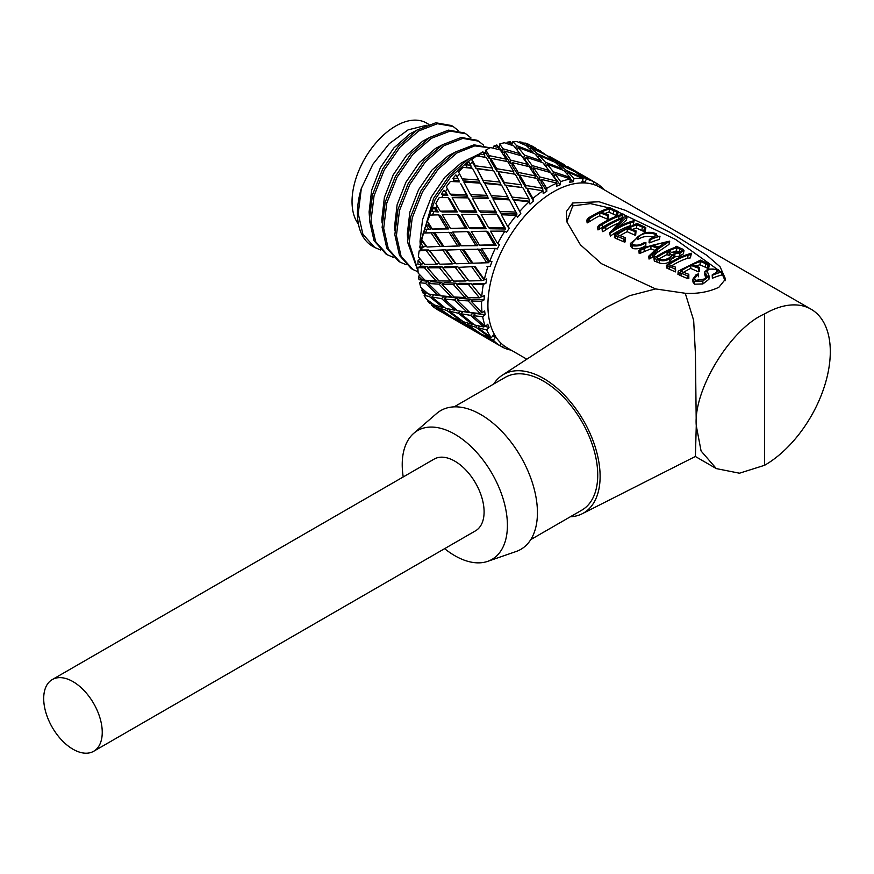 <?xml version="1.0" encoding="UTF-8"?>
<svg xmlns="http://www.w3.org/2000/svg" width="874" height="874" viewBox="0 0 874 874"><rect width="100%" height="100%" fill="white"/><g stroke="black" fill="none" stroke-linecap="round" stroke-linejoin="round"><path stroke-width="1.31" d="M685.26 293.271L655.631 288.933L601.531 263.708L580.402 244.796L566.876 221.876L566.363 211.574L572.743 202.965L599.072 201.763L625.216 210.263L670.434 232.571L706.891 255.35L720.067 266.756L725.54 279.046L718.832 287.317C708.628 292.014 697.441 293.992 685.26 293.271L693.661 320.354L695.409 353.642L696.272 425.671C693.224 389.88 730.762 328.482 764.608 313.908A92.699 53.522 -60 0 1 811.105 309.232A92.699 53.522 -60 0 1 830.3 351.665A92.699 53.522 -60 0 1 764.608 465.285L739.47 473.205L716.33 468.606L701.079 450.995L696.272 425.671L695.387 456.457L582.259 513.737A80.015 46.202 -120 0 0 596.144 450.077A80.015 46.202 -120 0 0 543.53 378.409A80.015 46.202 -120 0 0 502.277 375.219A80.015 46.202 -120 0 0 493.712 384.025M608.828 207.826L590.398 203.598L572.743 205.903L566.898 221.756M93.671 751.279L475.522 530.824A41.406 23.904 -120 0 0 484.098 511.869A41.406 23.904 -120 0 0 466.028 470.201A41.406 23.904 -120 0 0 434.116 459.112L52.276 679.568A41.406 23.904 60 0 1 84.177 690.657A41.406 23.904 60 0 1 102.247 732.325A41.406 23.904 60 0 1 93.671 751.279A41.406 23.904 60 0 1 61.77 740.18A41.406 23.904 60 0 1 43.7 698.523A41.406 23.904 60 0 1 52.276 679.568M444.626 548.664A74.377 42.946 -120 0 0 487.67 561.359A74.377 42.946 -120 0 0 507.412 525.329A74.377 42.946 -120 0 0 472.233 447.707A74.377 42.946 -120 0 0 413.752 433.318A74.377 42.946 -120 0 0 402.226 464.597A74.377 42.946 -120 0 0 403.22 476.953M487.67 561.359L516.173 551.483A80.113 46.256 -120 0 0 537.434 512.677A80.113 46.256 -120 0 0 499.535 429.068A80.113 46.256 -120 0 0 436.552 413.566L413.752 433.318M530.78 539.608L581.855 510.121A76.639 44.246 -120 0 0 597.729 475.03A76.639 44.246 -120 0 0 564.276 397.91A76.639 44.246 -120 0 0 505.216 377.382L454.141 406.858M570.351 516.763A80.015 46.202 -120 0 0 582.259 513.737M811.105 309.232L599.815 187.244A92.699 53.522 120 0 0 528.377 212.087A92.699 53.522 120 0 0 487.911 305.376A92.699 53.522 120 0 0 507.117 347.808L526.825 359.192M655.631 288.933L629.608 295.696L606.032 307.462L502.277 375.219M725.114 280.762L721.76 273.07M720.777 271.814L675.493 239.41L611.013 208.536M764.608 313.908L764.608 465.285M618.104 212.448L617.459 215.681L616.716 215.725L618.115 211.552L609.659 207.597L608.391 208.405A92.699 53.522 -60 0 0 593.664 214.96L588.311 217.888L586.869 220.172L589.327 218.85A92.699 53.522 -60 0 1 599.87 212.764L608.271 215.878L608.337 214.764L601.192 212.142A92.699 53.522 -60 0 1 609.56 208.93L618.104 212.448L617.459 215.66L616.716 215.725L608.981 212.131A89.104 51.446 120 0 0 604.666 213.627M608.271 215.878L607.998 218.959L607.233 219.112L599.662 215.812A89.104 51.446 120 0 0 589.524 221.668L587.153 222.925L587.404 222.28M623.086 213.999L618.574 215.463A92.699 53.522 -60 0 0 604.699 221.865L599.105 225.121L597.685 227.196L602.448 224.41A92.699 53.522 -60 0 1 619.043 216.217L622.528 215.507L623.086 213.999L621.906 218.719M613.231 221.483A89.104 51.446 120 0 0 604.797 225.896M603.628 226.606A89.104 51.446 120 0 0 602.59 227.273L598.133 229.491M633.137 225.208L634.142 220.565L629.586 222.029A92.699 53.522 -60 0 0 613.756 229.654L627.15 216.741L626.461 219.964L618.912 226.683M610.118 233.303A92.699 53.522 -60 0 1 630.613 222.586L630.099 225.765A89.104 51.446 120 0 0 610.391 236.056L609.571 232.987L610.391 236.056M617.514 223.471A89.104 51.446 120 0 0 605.922 229.764C603.945 231.293 602.863 231.697 602.699 230.965M645.755 228.475L645.799 227.568L636.971 223.427L617.656 232.921A92.699 53.522 -60 0 0 616.935 233.38L614.662 234.483L615.383 235.565L624.287 239.268L625.107 238.995L625.26 237.63L617.088 234.593A92.699 53.522 -60 0 1 627.401 228.66L635.955 231.894L635.988 230.791L628.723 228.038A92.699 53.522 -60 0 1 636.982 224.858L645.755 228.475L645.11 231.686L644.367 231.741L636.414 228.059A89.104 51.446 120 0 0 632.088 229.567M635.955 231.894L635.682 234.975L634.874 235.15L627.193 231.708A89.104 51.446 120 0 0 619.863 235.762M625.26 237.63L625.292 241.814L624.495 242.076L615.646 238.34L614.903 237.28M650.027 239.826A92.699 53.522 -60 0 1 660.012 236.231L659.346 239.454A89.104 51.446 120 0 0 649.753 242.906L649.054 242.513L649.338 239.421L650.027 239.826L649.753 242.906M654.659 237.411C647.973 235.565 642.368 236.319 637.823 239.662L637.965 236.646C642.641 233.205 648.421 232.386 655.292 234.199L654.768 236.854M660.012 236.231L657.029 236.395L656.21 233.697C651.469 231.96 647.066 231.883 643.002 233.445L630.394 243.431L632.295 245.769C637.605 246.501 642.139 245.397 645.908 242.448L645.81 245.441C642.139 248.303 637.725 249.341 632.568 248.533L630.624 246.162M654.746 250.248L650.879 248.85L639.834 253.427L640.041 252.619M650.3 255.678L657.172 249.625L669.724 241.137L669.025 244.37L657.095 252.608L652.343 257.426L649.131 258.846L649.863 258.846L649.579 256.082L650.3 255.678L650.562 258.453M654.418 261.239L654.145 258.475L659.16 260.212C663.093 261.26 666.633 260.747 669.757 258.671L673.384 254.061L680.048 252.979L683.992 250.62L683.348 253.864L679.611 256.126L673.144 257.131L669.746 261.621C666.676 263.631 663.235 264.09 659.389 262.998L654.287 260.976M654.167 260.157L653.927 257.448L654.156 260.157M691.421 253.242L687.292 254.498A92.699 53.522 -60 0 0 670.26 262.593L666.796 265.39L675.209 269.105L675.416 267.094L668.829 264.702A92.699 53.522 -60 0 1 688.133 255.088L691.017 254.695L691.421 253.242L690.384 257.906L687.587 258.267A89.104 51.446 120 0 0 671.418 265.969M675.569 269.946L675.438 271.901L666.676 268.034L666.327 265.128L667.048 268.165M709.284 265.15L709.327 264.243L700.5 260.113L681.185 269.596A92.699 53.522 -60 0 0 680.464 270.055L678.191 271.159L678.912 272.251L687.816 275.955L688.636 275.671L688.799 274.305L680.617 271.268A92.699 53.522 -60 0 1 690.93 265.346L699.484 268.58L699.517 267.477L692.252 264.713A92.699 53.522 -60 0 1 700.522 261.534L709.284 265.15L708.639 268.362L707.896 268.416L699.943 264.735A89.104 51.446 120 0 0 695.617 266.242M699.484 268.58L699.211 271.65L698.402 271.836L690.722 268.394A89.104 51.446 120 0 0 683.392 272.437M688.799 274.305L688.821 278.489L688.024 278.762L679.174 275.026L678.432 273.955M712.671 275.179A92.699 53.522 -60 0 1 722 271.901L721.334 275.124A89.104 51.446 120 0 0 712.365 278.271L712.19 274.939L712.365 278.271M694.295 281.417L702.827 281.035L709.12 276.162L708.934 279.265L702.925 283.919L694.557 284.192L692.984 282.062L692.754 279.352L694.295 281.417L694.557 284.192M705.482 273.311L706.454 274.512L706.258 277.561L704.597 274.654L704.859 271.639L705.263 276.37M609.56 208.93L608.981 212.131M613.898 210.94L613.286 214.141M616.683 212.196L616.061 215.397M587.142 219.505L587.153 222.925M588.038 219.68L588.289 222.466M589.327 218.85L589.524 221.668M599.87 212.764L599.662 215.812M607.485 216.053L607.233 219.112M597.838 226.748L597.991 229.938M599.193 226.464L599.455 229.228M602.448 224.41L602.59 227.273M622.528 215.507L622.091 217.757M627.15 216.741L626.592 216.413A92.699 53.522 -60 0 0 608.38 224.115L603.563 226.694L602.077 228.901L602.361 231.643M602.437 228.19C602.59 228.933 603.694 228.507 605.758 226.923L605.922 229.764M605.758 226.923A92.699 53.522 -60 0 1 622.998 218.358L609.571 232.987M630.613 222.586L633.759 221.996L633.147 225.175M633.759 221.996L634.142 220.565M636.982 224.858L636.414 228.059M642.379 227.284L641.767 230.496M644.324 228.212L643.701 231.424M644.979 228.529L644.367 231.741M636.971 223.427L635.922 224.247M615.383 235.565L615.646 238.34M614.662 234.483L614.411 237.783M617.372 236.33L617.612 239.115M623.697 238.984L623.916 241.781M624.287 239.268L624.495 242.076M625.107 238.995L625.292 241.814M627.401 228.66L627.193 231.708M635.125 232.091L634.874 235.15M657.292 236.341L657.434 235.619L657.237 236.351M632.295 245.769L632.568 248.533M645.908 242.448L643.155 243.092C640.019 245.157 636.654 245.66 633.038 244.611L632.033 243.169L637.965 236.646M655.292 234.199L656.101 235.477L649.338 239.421M650.879 248.85L650.955 245.867L657.182 248.085L648.836 256.093M648.869 256.432L649.131 258.846M652.157 254.607L652.343 257.426M653.883 252.87L653.981 255.743M654.353 252.269L654.429 255.164M655.697 250.958L655.708 253.897M657.172 249.625L657.095 252.608M669.724 241.137L642.751 247.768L639.779 249.844L639.834 253.427M639.779 249.844L639.539 250.674L640.664 250.161L640.926 252.947M640.664 250.161L644.105 248.555L644.247 251.406M644.105 248.555L650.955 245.867M656.724 259.196L656.975 261.971M659.16 260.212L659.389 262.998M669.757 258.671L669.746 261.621M673.548 254.979L673.384 254.061M674.947 254.137L674.662 257.218M680.048 252.979L679.611 256.126M683.992 250.62L683.14 249.341L678.672 247.44C676.509 246.02 675.569 245.944 675.831 247.222L675.777 246.457L675.613 247.287M654.025 258.191L654.757 256.388L655.817 257A92.699 53.522 -60 0 1 675.831 247.222M667.714 265.827L667.965 268.602M669.397 266.614L669.648 269.389M675.209 269.105L675.438 271.901M675.657 270.623L675.416 267.094M688.133 255.088L687.587 258.267M691.017 254.695L690.384 257.906M700.522 261.534L699.943 264.735M705.908 263.959L705.296 267.171M707.853 264.898L707.23 268.1M708.508 265.215L707.896 268.416M700.5 260.113L699.451 260.922M678.912 272.251L679.174 275.026M678.191 271.159L677.94 274.458M680.901 273.005L681.141 275.791M687.226 275.66L687.445 278.467M687.816 275.955L688.024 278.762M688.636 275.671L688.821 278.489M690.93 265.346L690.722 268.394M698.654 268.766L698.402 271.836M722 271.901L719.051 272.109L719.4 271.366L718.089 269.421L708.115 268.974L704.859 271.639M706.454 274.512L707.132 276.195L704.663 278.959L695.66 280.39L694.371 278.719L698.413 273.824L698.359 276.807M698.413 273.824L696.021 274.764L692.754 279.352M702.827 281.035L702.925 283.919M709.12 276.162L707.055 270.809L706.924 272.043M706.804 271.432L707.055 270.809C709.24 268.799 712.507 268.482 716.833 269.858L716.221 273.038M716.833 269.858L717.838 271.497L712.19 274.939M657.685 246.676L652.463 245.266L665.922 242L657.685 247.735L657.685 246.676M668.523 250.936A92.699 53.522 -60 0 1 677.011 247.703L682.266 250.576L680.376 251.93L671.756 252.455L668.523 250.936M656.767 257.557A92.699 53.522 -60 0 1 667.233 251.548L671.909 255.033L669.484 257.688C665.125 260.365 660.886 260.321 656.767 257.557M659.499 246.304L657.685 246.741M679.863 248.839L679.251 252.04L676.421 250.904L677.011 247.703M676.421 250.904A89.104 51.446 120 0 0 671.844 252.488M669.331 252.51L669.113 255.569L667.026 254.596L667.233 251.548M667.026 254.596A89.104 51.446 120 0 0 659.269 258.879M485.78 152.316L483.486 152.753M479.684 153.824L468.027 159.418L449.334 175.598L433.613 198.332L420.296 244.589M420.263 247.233L420.339 250.477M421.847 248.751L421.858 247.189M422.033 242.699L422.229 240.317M423.18 233.336L435.208 199.25L450.929 176.515L469.611 160.335L474.2 157.735M477.739 156.075L479.662 155.31M361.323 188.413A72.007 41.57 120 0 0 357.444 213.147A72.007 41.57 120 0 0 372.357 246.107L374.749 247.484L362.918 234.33L358.242 213.606L361.323 188.413L372.87 164.279L389.247 143.686L408.082 129.876L426.359 125.31M453.114 126.457L451.519 125.539L435.798 122.786L417.117 130.018L398.424 146.198L382.703 168.944L372.466 194.847L369.385 220.04L374.05 240.754L385.882 253.919L387.477 254.837L375.645 241.672L370.969 220.958L374.05 195.765L384.298 169.862L400.019 147.116L418.701 130.936L437.393 123.704L453.114 126.457L458.195 130.51M465.842 133.798L464.247 132.881L448.526 130.139L429.844 137.371L411.151 153.551L395.43 176.286L385.194 202.189L382.113 227.393L386.778 248.107L398.61 261.271L400.205 262.189L388.373 249.024L383.697 228.311L386.778 203.107L397.025 177.203L412.747 154.469L431.428 138.289L450.121 131.056L465.842 133.798L470.922 137.863M478.57 141.151L476.975 140.233L461.253 137.48L442.572 144.713L423.879 160.903L408.158 183.638L397.921 209.542L394.84 234.735L399.505 255.459L411.337 268.613L412.932 269.531L401.1 256.377L396.425 235.652L399.505 210.459L409.753 184.556L425.474 161.821L444.156 145.63L462.849 138.398L478.57 141.151L483.65 145.204M490.128 147.826L473.981 144.833L455.299 152.065L436.607 168.245L420.886 190.991L410.649 216.894L407.568 242.087L418.045 271.235M417.991 270.306L409.152 243.005L412.233 217.812L422.481 191.909L438.202 169.163L456.884 152.983L474.757 145.871L490.074 147.848M380.703 250.03L374.749 247.484M393.431 257.382L387.477 254.837M406.159 264.724L400.205 262.189M418.078 271.825L412.932 269.531M428.861 124.403L426.457 123.016A61.65 35.594 120 0 0 378.955 139.534A61.65 35.594 120 0 0 352.036 201.577A61.65 35.594 120 0 0 358.449 224.148M474.221 266.548L484.12 279.975L481.661 280.63L468.967 280.947L458.686 267.368L474.221 266.548L458.686 267.368M457.779 266.734L468.213 280.008L465.7 281.002L453.573 281.089L442.725 267.739L455.31 267.466L457.779 266.734L445.248 266.745L442.725 267.739M480.066 249.21L488.937 262.713L472.867 263.205L463.69 249.418L480.066 249.21M462.324 249.516L471.698 263.008L469.316 263.325L456.064 263.784L446.341 250.073L462.324 249.516L446.341 250.073M445.216 249.8L455.114 263.227L452.656 263.882L439.95 264.199L429.68 250.62L445.216 249.8L429.68 250.62M488.293 232.189L496.257 245.474L479.487 245.168L494.269 244.764L486.447 231.217L488.293 232.189M469.393 232.233L477.794 245.66L461.352 245.802L475.664 245.299L467.382 231.599L469.393 232.233M451.05 232.462L459.921 245.965L443.861 246.457L434.684 232.67L451.05 232.462M459.276 215.441L467.24 228.726L450.471 228.431L465.263 228.016L457.441 214.469L459.276 215.441M525.656 158.959L523.701 158.325L519.964 153.835M546.589 166.355L545.463 165.929M512.186 163.602L510.471 163.198L504.276 154.217L504.68 151.082L521.592 155.845L527.656 164.345L510.667 160.15L510.471 163.198M533.511 169.217L531.654 168.693L525.361 160.401L526.028 157.189L532.102 165.536L531.654 168.693M554.673 175.707L552.707 175.062L548.97 170.583M498.289 171.632L497.044 171.424L490.86 161.155L490.729 158.292L507.75 161.657L513.704 171.555L496.694 168.704L497.044 171.424M519.757 175.587L518.249 175.281L512.098 165.645L512.23 162.63L529.229 166.672L535.194 175.893L518.173 172.386L518.249 175.281M541.192 180.35L539.476 179.946L533.293 170.965L533.686 167.83L539.673 176.898L539.476 179.946M499.906 182.043L500.562 184.501L483.988 182.644L476.931 168.78L493.821 170.9L499.906 182.043L483.125 180.372L483.988 182.644M521.243 184.785L521.647 187.462L504.932 185.059L498.672 174.199L498.278 171.523L515.267 174.243L521.243 184.785L504.331 182.557L504.932 185.059M527.295 188.38L526.05 188.172L519.866 177.903L519.735 175.04L536.756 178.405L542.71 188.303L525.711 185.452L526.05 188.172M484.196 190.314L488.02 197.305L471.884 196.377L470.551 194.651L486.862 195.361L480.416 183.147L463.886 182.098L470.551 194.651M507.75 196.759L508.668 198.977L492.291 197.611L484.786 183.496L501.523 185.048L507.75 196.759L491.188 195.601L492.291 197.611M528.912 198.791L529.568 201.249L512.994 199.392L505.937 185.528L522.827 187.637L528.912 198.791L512.142 197.12L512.994 199.392M469.535 199.49L476.745 212.262L461.264 212.011L459.506 210.907L475.139 210.907L468.103 197.895L469.535 199.49M489.79 200.517L496.694 212.928L480.864 212.371L479.302 210.94L495.307 211.268L489.79 200.517M513.202 207.062L517.026 214.054L500.889 213.125L499.557 211.399L515.868 212.098L509.422 199.895L492.892 198.846L499.557 211.399M498.541 216.239L505.751 229.01L490.27 228.759L488.511 227.655L504.156 227.655L497.109 214.643L498.541 216.239M478.69 215.66L486.25 228.726L471.152 228.704L469.218 227.928L484.447 227.688L477.04 214.37L478.69 215.66M437.787 279.614L435.962 280.783L424.993 280.226L418.165 273.092A94.501 54.559 -60 0 1 417.914 267.673L420.46 266.155A90.907 52.484 -60 0 1 420.449 264.953A90.907 52.484 -60 0 1 420.46 264.33M420.46 266.155L426.96 266.406L427.976 267.564M452.634 279.964L450.471 281.078L439.502 267.783L427.495 267.815L430.041 266.504L442.026 266.723L442.823 267.695M466.792 296.362L464.968 297.531L453.42 284.542L442.004 284.269L444.538 282.652L455.966 283.154L456.993 284.312M481.64 296.712L479.476 297.826L468.508 284.531L456.501 284.563L459.047 283.252L471.031 283.471L471.829 284.443M484.109 299.88L481.563 301.279L471.01 301.017L473.544 299.389L484.109 299.88A90.907 52.484 -60 0 1 484.305 295.631L481.76 296.854A94.501 54.559 120 0 1 483.366 284.236L485.846 283.493A90.907 52.484 -60 0 1 486.774 278.948L484.338 279.516A94.501 54.559 120 0 1 488.009 266.341L490.303 266.275A90.907 52.484 -60 0 1 491.942 261.643L489.702 261.523A94.501 54.559 120 0 1 495.285 248.369L497.306 248.992A90.907 52.484 -60 0 1 499.567 244.469L497.634 243.671A94.501 54.559 120 0 1 504.888 231.107L506.538 232.386A90.907 52.484 -60 0 1 509.334 228.169L507.783 226.727A94.501 54.559 120 0 1 516.381 215.31L517.605 217.189A90.907 52.484 -60 0 1 520.806 213.464L513.792 200.244L529.283 201.665A94.501 54.559 120 0 0 519.713 211.432L520.806 213.464M483.366 284.236L471.742 284.487L474.254 283.493L485.846 283.493M486.993 266.384L490.303 266.275M529.283 201.665L530.005 204.068A90.907 52.484 -60 0 1 533.479 200.987L527.678 190.947L527.284 188.271L543.016 190.772A94.501 54.559 120 0 0 532.889 198.474L533.479 200.987M543.016 190.772L543.213 193.58A90.907 52.484 -60 0 1 546.807 191.297L541.104 182.393L541.235 179.378L556.978 183.103A94.501 54.559 120 0 0 546.742 188.391L546.807 191.297M556.978 183.103L556.651 186.206A90.907 52.484 -60 0 1 560.201 184.807L554.378 177.149L555.034 173.937L570.569 178.995A94.501 54.559 120 0 0 560.66 181.65L560.201 184.807M570.569 178.995L569.717 182.251A90.907 52.484 -60 0 1 573.071 181.803L570.536 179.115M567.335 174.287L568.078 172.189L583.187 178.624L581.855 181.901A90.907 52.484 -60 0 1 584.87 182.426L582.423 180.514M517.583 149.607L516.458 149.181M504.506 152.469L502.648 151.945L499.109 147.203L499.677 144.013A94.501 54.559 -60 0 1 504.353 142.757L513.792 145.925L519.986 153.704L503.096 148.798L502.648 151.945M498.508 147.4A90.907 52.484 -60 0 1 499.109 147.203M490.751 158.839L489.243 158.533L485.769 153.037L485.813 150.077A94.501 54.559 -60 0 1 490.642 147.575L500.223 149.924L506.188 159.144L489.167 155.638L489.243 158.533M484.185 153.944A90.907 52.484 -60 0 1 485.769 153.037M492.237 168.037L492.641 170.714L475.926 168.311L472.386 162.138L471.894 159.527A94.501 54.559 -60 0 1 476.669 155.9L486.261 157.495L492.237 168.037L475.325 165.809L475.926 168.311M470.168 163.962A90.907 52.484 -60 0 1 472.386 162.138M471.556 167.753L466.552 167.153L465.831 164.749A94.501 54.559 -60 0 1 469.054 161.887L471.556 167.753M478.744 180.011L479.662 182.229L463.286 180.863L458.544 171.981A94.501 54.559 -60 0 1 463.056 167.371L472.506 168.3L478.744 180.011L462.171 178.853L463.286 180.863M456.993 176.909L459.014 180.557L454.13 180.241L452.918 178.362A94.501 54.559 -60 0 1 455.889 174.898L456.993 176.909A90.907 52.484 -60 0 1 459.538 174.101M453.027 181.584A90.907 52.484 -60 0 1 454.13 180.241M460.784 183.769L467.688 196.18L451.858 195.623L450.296 194.203L466.301 194.52L460.784 183.769M445.543 191.646L447.739 195.514L443.042 195.415L441.392 194.137A94.501 54.559 -60 0 1 443.992 190.215L445.543 191.646A90.907 52.484 -60 0 1 447.444 188.926M441.665 197.622A90.907 52.484 -60 0 1 443.042 195.415M449.673 198.911L457.244 211.978L442.146 211.956L440.201 211.18L455.441 210.94L448.034 197.622L449.673 198.911M435.798 207.957L438.235 211.978L431.767 211.377A94.501 54.559 -60 0 1 433.865 207.171L435.798 207.957A90.907 52.484 -60 0 1 437.022 205.663M432.379 215.015A90.907 52.484 -60 0 1 433.788 212.011M440.387 215.485L448.788 228.922L432.346 229.054L446.647 228.551L438.377 214.851L440.387 215.485M428.205 225.142L430.915 229.217L424.447 229.349A94.501 54.559 -60 0 1 425.966 225.033L428.205 225.142A90.907 52.484 -60 0 1 428.817 223.515M425.594 232.899L433.318 232.768L442.681 246.26L427.058 247.036L421.519 239.312A94.501 54.559 -60 0 1 423.256 233.107L425.594 232.899A90.907 52.484 -60 0 1 426.752 229.294M423.082 242.448L426.108 246.479L419.771 247.244A94.501 54.559 -60 0 1 420.634 243.027L423.082 242.448A90.907 52.484 -60 0 1 423.234 241.737M421.65 250.008L428.773 249.986L439.207 263.26L436.694 264.254L424.567 264.341L418.395 256.836A94.501 54.559 -60 0 1 419.149 250.893L421.65 250.008A90.907 52.484 -60 0 1 422.12 247.178M439.349 294.396L438.147 295.456L428.315 293.97L420.853 287.382A94.501 54.559 -60 0 1 419.596 282.717L422.087 280.62A90.907 52.484 -60 0 1 421.945 279.997M422.087 280.62L427.954 281.308L429.342 282.663M426.501 292.801L427.157 292.965M432.466 294.658L433.395 295.412M492.586 336.119L495.46 337.288A90.907 52.484 -60 0 1 493.504 334.939L491.33 337.725A94.501 54.559 120 0 1 486.676 329.859L489.036 327.379A90.907 52.484 -60 0 1 487.747 324.243L485.343 326.603A94.501 54.559 120 0 1 482.688 316.705L485.19 314.716A90.907 52.484 -60 0 1 484.633 310.947L482.109 312.783A94.501 54.559 120 0 1 481.563 301.279M484.524 326.297L485.168 326.461M485.431 326.526L489.036 327.379M482.688 316.705L473.195 315.689L475.653 313.504L485.19 314.716M452.699 295.631L451.202 296.767L439.076 284.148L428.227 283.504L430.74 281.592L441.61 282.466L442.823 283.744M438.245 295.368L444.003 296.352L445.543 297.739M468.355 311.144L467.153 312.204L454.458 300.022L444.189 298.941L446.647 296.756L456.96 298.056L458.347 299.4M481.705 312.379L480.208 313.515L468.082 300.896L457.233 300.252L459.746 298.34L470.616 299.214L471.829 300.492M461.472 311.406L462.401 312.16M455.518 309.549L456.162 309.713M467.251 312.116L473.009 313.1L474.549 314.487M420.263 244.775L420.023 241.322L422.579 219.472L431.33 197.011L444.811 177.291L460.86 163.241L467.808 159.549M407.557 237.695L407.295 233.97L409.851 212.131L418.602 189.669L432.084 169.949L448.133 155.889L455.081 152.196M394.829 230.343L394.567 226.628L397.124 204.778L405.875 182.316L419.356 162.597L435.405 148.536L442.353 144.855M382.102 222.99L381.84 219.276L384.396 197.426L393.147 174.975L406.628 155.244L422.677 141.195L429.626 137.502M369.374 215.649L369.112 211.923L371.668 190.084L380.419 167.622L393.901 147.903L409.95 133.842L416.898 130.16M506.767 143.555L507.117 142.222A94.501 54.559 -60 0 1 510.23 141.807L512.142 143.981L511.782 145.237M512.131 143.97L512.896 141.61A94.501 54.559 -60 0 1 517.2 141.664L526.377 145.674L533.031 151.956L516.512 145.565L515.715 148.263M519.429 142.615L519.713 141.905A94.501 54.559 -60 0 1 522.51 142.386L524.586 144.123L524.313 144.756M524.411 143.97L524.881 142.986A94.501 54.559 -60 0 1 528.628 144.33L544.742 153.977L528.814 146.089L528.257 147.367M530.726 145.455L530.791 145.346A94.501 54.559 -60 0 1 531.982 146.002L535.412 148.045M440.966 311.647L437.481 309.691A94.501 54.559 -60 0 1 436.312 308.981L436.377 308.872M450.962 316.454L442.943 312.816L434.356 307.626A94.501 54.559 -60 0 1 431.308 305.048L431.931 304.152M432.564 303.671L432.149 304.228L429.615 303.3A94.501 54.559 -60 0 1 427.801 301.115L428.26 300.514M443.806 306.861L443.151 307.626L434.389 304.993L426.326 299.061A94.501 54.559 -60 0 1 424.13 295.357L425.791 293.511L421.771 290.048L422.743 289.076M426.72 292.582L425.802 293.511L422.961 292.954A94.501 54.559 -60 0 1 421.771 290.048M423.693 278.882L422.186 280.019L419.017 279.756A94.501 54.559 -60 0 1 418.493 276.25L420.066 275.102M423.628 263.216L421.454 264.33L417.936 264.298A94.501 54.559 -60 0 1 418.111 260.354L420.361 259.25M432.346 229.054L427.408 221.286A94.501 54.559 -60 0 1 430.041 215.08L438.377 214.851M440.201 211.18L435.798 203.544A94.501 54.559 -60 0 1 439.218 197.622L448.034 197.622M450.296 194.203L446.33 186.861A94.501 54.559 -60 0 1 450.383 181.486L459.582 181.879M479.739 156.391L479.564 153.9A94.501 54.559 -60 0 1 482.896 151.77L484.688 154.807L484.808 157.244M493.318 148.219L493.537 146.275A94.501 54.559 -60 0 1 496.825 144.975L498.639 147.597L498.409 149.465M499.677 144.013L503.096 148.798M493.537 146.275L498.639 147.597M485.813 150.077L489.167 155.638M479.564 153.9L484.688 154.807M471.894 159.527L475.325 165.809M465.831 164.749L470.9 165.295M458.544 171.981L462.171 178.853M459.014 180.557L455.889 174.898M452.918 178.362L457.856 178.613M447.739 195.514L443.992 190.215M441.392 194.137L446.133 194.159M438.235 211.978L436.257 211.268L433.865 207.171M431.767 211.377L436.257 211.268M430.915 229.217L428.653 229.185L425.966 225.033M424.447 229.349L428.653 229.185M423.256 233.107L433.318 232.768M440.31 246.588L431.024 232.812M423.639 247.134L420.634 243.027M419.149 250.893L428.773 249.986M436.694 264.254L426.304 250.718M421.454 264.33L418.111 260.354M417.914 267.673L424.414 267.794L426.96 266.406M435.962 280.783L424.414 267.794M422.186 280.019L418.493 276.25M419.596 282.717L425.452 283.274L427.954 281.308M438.147 295.456L425.452 283.274M424.13 295.357L429.363 296.505L431.297 294.472M443.151 307.626L429.363 296.505M432.149 304.228L427.801 301.115M431.308 305.048L435.973 306.905L436.792 305.78M450.766 316.759L435.973 306.905M440.933 311.69L436.312 308.981M443.981 313.384L445.03 313.941M446.996 315.132L444.997 314.006M538.439 149.793L541.454 151.53M530.791 145.346L535.445 148.001M524.881 142.986L528.814 146.089M519.713 141.905L524.586 144.123M512.896 141.61L516.512 145.565M507.117 142.222L512.142 143.981M519.669 155.266L519.986 153.704M570.46 168.278L568.45 167.163M567.444 166.541L568.482 167.109M564.418 164.793L548.883 156.14L548.555 156.785M564.451 164.749L548.883 156.14M505.751 229.01L504.156 227.655M488.511 227.655L481.181 214.392L497.109 214.643M517.026 214.054L515.868 212.098M496.694 212.928L495.307 211.268M479.302 210.94L472.331 198.005L488.588 198.627M476.745 212.262L475.139 210.907M459.506 210.907L452.175 197.644L468.103 197.895M505.937 185.528L512.142 197.12M484.786 183.496L491.188 195.601M488.02 197.305L486.862 195.361M542.82 190.74L542.71 188.303M519.735 175.04L525.711 185.452M498.278 171.523L504.331 182.557M476.931 168.78L483.125 180.372M556.421 182.961L556.662 181.093L539.673 176.898M556.662 181.093L550.598 172.593L533.686 167.83M535.106 178.056L535.194 175.893M512.23 162.63L518.173 172.386M513.814 173.992L513.704 171.555M490.729 158.292L496.694 168.704M569.804 178.733L570.154 177.477L553.417 171.839L552.707 175.062M570.154 177.477L563.752 170.452L547.179 164.214L553.417 171.839M546.381 167.076L547.179 164.214M548.675 172.014L548.992 170.452L532.102 165.536M548.992 170.452L542.798 162.673L526.028 157.189M527.415 166.213L527.656 164.345M504.68 151.082L510.667 160.15M582.335 178.252L582.597 177.619L566.341 170.474L565.631 172.429M582.597 177.619L575.627 172.08L559.633 164.356L566.341 170.474M559.032 165.765L559.633 164.356M561.709 169.643L562.037 168.704L545.518 162.313L544.721 165.011M562.037 168.704L555.383 162.422L539.072 155.441L545.518 162.313M538.329 157.538L539.072 155.441M517.375 150.328L518.173 147.466L524.411 155.091L523.701 158.325M540.798 161.985L541.148 160.729L524.411 155.091M541.148 160.729L534.746 153.704L518.173 147.466M530.026 149.017L530.616 147.608L546.621 155.332L553.592 160.871L537.335 153.726L536.625 155.681M530.616 147.608L537.335 153.726M553.318 161.504L553.592 160.871M550.402 158.227L550.784 157.462L573.759 170.725L557.82 162.837L557.262 164.115M550.784 157.462L557.82 162.837M570.383 168.42L577.889 172.888L577.561 173.533M570.482 168.234L593.457 181.497L577.889 172.888M603.224 189.221L603.377 189.013A94.501 54.559 120 0 0 596.92 183.54L595.86 185.321M592.998 184.327L594.287 182.021A94.501 54.559 120 0 0 586.312 179.17L584.87 182.426M583.187 178.624A94.501 54.559 120 0 0 574.054 178.525L573.071 181.803M495.46 337.288L493.373 340.161A94.501 54.559 120 0 0 499.819 345.634L501.173 343.373M503.468 345.35L502.463 347.164A94.501 54.559 120 0 0 510.427 350.015L510.525 349.786M594.233 182.12L596.92 183.54M579.407 174.975L579.79 174.21L594.287 182.021M579.79 174.21L586.312 179.17M568.078 172.189L574.054 178.525M555.034 173.937L560.66 181.65M541.235 179.378L546.742 188.391M527.284 188.271L532.889 198.474M513.792 200.244L519.232 210.547M507.783 226.727L501.348 214.753L516.381 215.31M497.634 243.671L490.489 231.173L504.888 231.107M486.25 228.726L484.447 227.688M469.218 227.928L461.483 214.425L477.04 214.37M457.244 211.978L455.441 210.94M467.688 196.18L466.301 194.52M506.101 161.308L506.188 159.144M532.703 152.895L533.031 151.956M448.788 228.922L446.647 228.551M489.702 261.523L481.694 248.784L495.285 248.369M475.358 266.81L484.338 279.516M471.742 284.487L481.76 296.854M471.01 301.017L482.109 312.783M473.195 315.689L485.343 326.603M479.651 326.166L478.198 327.859L486.676 329.859M478.198 327.859L491.33 337.725M486.283 336.272L485.802 336.993L493.373 340.161M485.802 336.993L499.819 345.634M499.873 345.536L502.463 347.164M467.24 228.726L465.263 228.016M450.471 228.431L442.299 214.753L457.441 214.469M459.921 245.965L451.956 246.151M457.659 245.933L448.886 232.156M477.794 245.66L475.664 245.299M461.352 245.802L452.688 232.036L467.382 231.599M496.257 245.474L494.269 244.764M479.487 245.168L471.304 231.501L486.447 231.217M452.656 263.882L442.823 250.193M469.316 263.325L460.03 249.56M488.937 262.713L480.962 262.899M486.665 262.681L477.892 248.904M450.471 281.078L438.923 280.882L427.495 267.815M439.502 267.783L442.026 266.723M465.7 281.002L455.31 267.466M481.661 280.63L471.829 266.941M451.202 296.767L440.802 295.773L428.227 283.504M439.076 284.148L441.61 282.466M464.968 297.531L453.999 296.963L442.004 284.269M453.42 284.542L455.966 283.154M479.476 297.826L467.929 297.63L456.501 284.563M468.508 284.531L471.031 283.471M455.725 309.33L454.808 310.259L445.522 308.238L431.843 296.996L441.556 298.591L444.003 296.352M454.808 310.259L441.556 298.591M433.919 294.877L431.843 296.996M467.153 312.204L457.321 310.718L444.189 298.941M454.458 300.022L456.96 298.056M480.208 313.515L469.808 312.521L457.233 300.252M468.082 300.896L470.616 299.214M461.57 320.419L461.155 320.977L452.874 317.71L438.18 307.714L446.843 310.467L448.176 308.872M461.155 320.977L446.843 310.467M439.109 306.49L438.18 307.714M472.812 323.609L472.157 324.374L463.395 321.741L449.192 311.111L458.369 313.253L460.303 311.22M472.157 324.374L458.369 313.253M450.645 309.418L449.192 311.111M484.731 326.078L483.825 327.007L474.527 324.975L460.849 313.744L470.562 315.339L473.009 313.1M483.825 327.007L470.562 315.339M462.925 311.625L460.849 313.744M479.979 333.202L471.949 329.564L456.796 320.245L464.979 323.653L465.798 322.528M479.771 333.507L464.979 323.653M457.277 319.523L456.796 320.245M447.084 314.99L454.709 319.261L455.103 318.649M469.972 328.395L454.709 319.261M490.576 337.167L490.161 337.725L481.88 334.447L467.197 324.462L475.849 327.215L477.193 325.62M490.161 337.725L475.849 327.215M468.114 323.238L467.197 324.462M498.978 345.132L483.715 336.009L484.109 335.398M476.09 331.738L483.715 336.009M498.956 345.175L474.036 330.689M472.987 330.132L474.003 330.754M572.743 202.965L572.743 205.903M619.043 216.217L618.595 219.057M695.343 456.479L716.33 468.606M587.12 222.837L586.836 220.084M597.936 229.84L597.63 227.098M630.613 246.162L630.383 243.431M649.021 259.065L648.716 256.322M639.178 253.471L638.872 250.729M673.559 254.979L673.341 258.059M654.036 258.365L654.309 261.118M427.539 229.272L425.955 229.305M446.975 315.175L469.95 328.427"/></g></svg>
